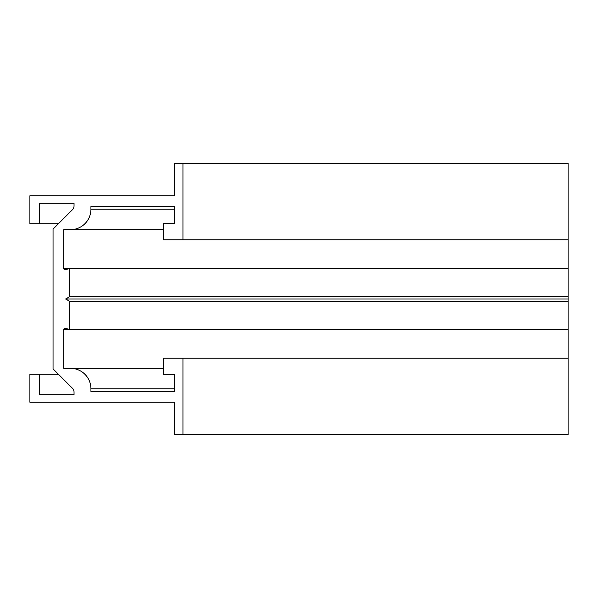 <?xml version="1.0" encoding="UTF-8"?>
<svg xmlns="http://www.w3.org/2000/svg" width="598" height="598" viewBox="0 0 598 598"><rect width="100%" height="100%" fill="white"/><g stroke="black" fill="none" stroke-linecap="round" stroke-linejoin="round"><path stroke-width="0.9" d="M39.588 394.695L39.588 374.243L29.9 374.243L29.9 402.23L174.354 402.23L174.354 434.522L182.966 434.522L182.966 358.202L163.59 358.202L163.59 374.348L174.354 374.348L174.354 391.466L90.933 391.466L90.933 388.775A20.452 20.452 0 0 0 70.482 368.323L63.807 368.323L63.807 329.408A1.076 1.076 0 0 1 65.122 328.362L69.405 329.334L69.405 301.175L65.638 299L69.405 296.825L69.405 268.666L65.122 269.638A1.076 1.076 0 0 1 63.807 268.592L63.807 229.677L70.482 229.677A20.452 20.452 0 0 0 90.933 209.225L90.933 206.534L174.354 206.534L174.354 223.652L163.59 223.652L163.59 239.798L182.966 239.798L182.966 163.478L174.354 163.478L174.354 195.77L29.9 195.77L29.9 223.757L39.588 223.757L39.588 203.305L74.032 203.305L74.032 205.921A5.382 5.382 0 0 1 72.455 209.726L53.043 229.139L53.043 368.861L72.455 388.274A5.382 5.382 0 0 1 74.032 392.079L74.032 394.695L39.588 394.695L74.032 394.695M39.588 374.243L58.425 374.243M39.588 203.305L74.032 203.305M39.588 223.757L58.425 223.757M182.966 163.478L568.1 163.478L568.1 239.798L182.966 239.798M90.933 206.534L174.354 206.534M63.807 229.677L163.59 229.677M182.966 434.522L568.1 434.522L568.1 239.798M182.966 358.202L568.1 358.202M90.933 391.466L174.354 391.466M63.807 368.323L163.59 368.323M69.405 268.666L568.1 268.666M69.405 296.825L568.1 296.825M65.638 299L568.1 299M69.405 329.334L568.1 329.334M69.405 301.175L568.1 301.175M90.933 209.225L174.354 209.225M90.933 388.775L174.354 388.775M63.807 268.592L568.1 268.592M63.807 329.408L568.1 329.408"/></g></svg>
